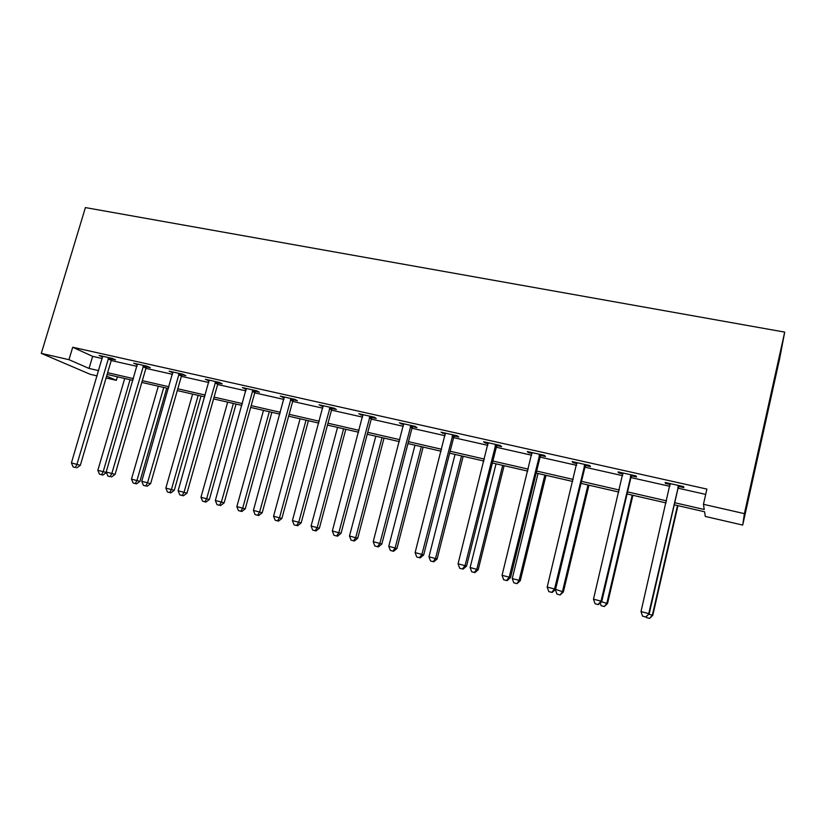 <?xml version="1.0" encoding="UTF-8"?>
<svg xmlns="http://www.w3.org/2000/svg" width="826" height="826" viewBox="0 0 826 826"><rect width="100%" height="100%" fill="white"/><g stroke="black" fill="none" stroke-linecap="round" stroke-linejoin="round"><path stroke-width="1.24" d="M117.406 376.801L116.363 380.352L106.079 377.978M97.148 375.913L90.271 374.323L41.3 353.373L85.408 207.584L784.7 332.114L779.62 358.783L742.708 525.078L705.29 516.436L704.588 511.779L674.253 504.8M674.728 502.724L704.237 509.487L703.453 504.304L706.901 489.085L72.709 347.24L92.636 356.357L102.29 358.536M111.211 360.539L137.013 366.352M145.913 368.355L172.51 374.343M181.379 376.336L208.802 382.51M217.641 384.503L245.931 390.874M254.738 392.856L283.917 399.423M292.683 401.405L322.79 408.178M331.515 410.14L362.593 417.14M371.266 419.092L403.336 426.319M411.957 428.26L445.069 435.715M453.629 437.635L487.836 445.338M496.323 447.248L531.655 455.209M540.08 457.098L576.579 465.317M584.922 467.196L622.649 475.693M630.909 477.552L669.896 486.338M678.074 488.176L705.703 494.392M678.889 486.462L683.856 487.577L683.598 486.607L665.157 482.467L665.519 483.458L670.237 484.521M631.714 475.869L636.557 476.953L636.02 475.931L618.044 471.894L618.684 472.937L622.99 473.907M585.727 465.534L590.445 466.597L589.64 465.523L572.108 461.589L573.017 462.684L576.92 463.562M540.875 455.456L545.48 456.499L544.406 455.374L527.318 451.533L528.475 452.679L532.006 453.464M497.118 445.627L501.609 446.639L500.298 445.472L483.623 441.724L485.017 442.912L488.187 443.624M454.414 436.035L458.802 437.026L457.253 435.818L440.981 432.163L445.431 434.022M412.732 426.67L417.016 427.641L415.251 426.392L399.361 422.819L403.697 424.647M372.03 417.533L376.212 418.472L374.24 417.182L358.721 413.702L362.955 415.488M332.279 408.602L336.368 409.52L334.189 408.199L319.032 404.792L323.162 406.557M293.447 399.877L297.432 400.775L295.068 399.423L280.262 396.098L284.299 397.822M255.492 391.348L259.395 392.226L256.845 390.843L242.379 387.59L246.313 389.283M218.394 383.016L222.204 383.873L219.489 382.459L205.344 379.289L209.184 380.951M182.123 374.87L185.85 375.706L182.969 374.261L169.144 371.163L172.892 372.794M146.646 366.899L150.291 367.715L147.255 366.248L133.729 363.213L137.395 364.824M111.944 359.103L115.516 359.909L112.326 358.412L99.099 355.438L102.672 357.018M41.3 353.373L68.981 359.682L89.053 368.437L98.707 370.647M72.709 347.24L68.981 359.682M703.453 504.304L744.391 513.638L784.7 332.114M106.626 376.109L116.363 380.352M666.076 502.92L627.048 493.948M618.788 492.048L581.039 483.375M572.686 481.455L536.157 473.061M527.731 471.119L492.389 462.994M483.881 461.042L449.664 453.175M441.105 451.213L407.972 443.593M399.34 441.611L367.25 434.239M358.577 432.235L327.488 425.091M318.764 423.088L288.646 416.159M279.88 414.146L250.681 407.435M241.873 405.411L213.583 398.906M204.734 396.872L177.301 390.574M168.421 388.53L141.824 382.417M132.914 380.373L107.122 374.436M742.708 525.078L744.391 513.638M107.628 372.702L133.43 378.618M142.33 380.652L168.938 386.754M177.807 388.788L205.24 395.076M214.089 397.11L242.379 403.594M251.187 405.618L280.386 412.308M289.152 414.311L319.27 421.219M327.994 423.222L359.083 430.346M367.756 432.339L399.846 439.69M408.467 441.673L441.6 449.272M450.16 451.233L484.377 459.08M492.874 461.022L528.227 469.127M536.652 471.057L573.172 479.431M581.525 481.351L619.263 490.004M627.533 491.904L666.551 500.845M92.636 356.357L89.053 368.437M665.725 482.59L665.519 483.458M618.891 472.08L618.684 472.937M573.223 461.837L573.017 462.684M528.681 451.843L528.475 452.679M485.223 442.086L485.017 442.912M442.819 432.576L442.612 433.382M401.415 423.284L401.209 424.089M360.983 414.208L360.776 415.003M321.49 405.349L321.283 406.134M282.915 396.686L282.699 397.461M245.198 388.23L244.992 388.994M208.338 379.96L208.121 380.714M172.293 371.865L172.076 372.609M137.044 363.956L136.827 364.689M102.548 356.212L102.331 356.946M678.611 485.481L648.74 613.584L641.007 611.57L670.113 483.582M679.457 485.678L678.136 487.908L649.205 613.78L645.653 616.981L642.566 616.175L645.653 616.981M645.849 617.053L649.205 613.78M641.007 611.57L642.566 616.175M648.792 614.183L652.788 615.298L677.939 505.646M649.422 618.354L646.469 617.58L649.597 618.416L652.364 615.112L677.496 505.543M646.469 617.58L646.19 616.733M652.788 615.298L649.597 618.416M631.147 474.836L601.029 601.132L593.491 599.17L622.876 472.978M632.272 475.084L630.971 477.294L601.782 601.411L601.029 601.132L598.086 604.518L595.071 603.734L598.086 604.518M598.396 604.622L601.782 601.411M593.491 599.17L595.071 603.734M584.891 464.449L554.535 589L547.194 587.09L576.816 462.643M586.274 464.77L584.984 466.938L555.568 589.351L554.535 589L551.727 592.366L548.794 591.602L551.727 592.366M552.14 592.5L555.568 589.351M547.194 587.09L548.794 591.602M601.369 601.803L607.544 603.486L632.902 495.301M604.033 606.449L601.163 605.706L604.312 606.542L606.852 603.238L632.2 495.135M601.163 605.706L600.203 602.908M607.544 603.486L604.312 606.542M555.537 589.372L563.384 591.953L588.948 485.192M559.749 594.844L556.951 594.111L560.131 594.957L562.444 591.643L587.998 484.976M556.951 594.111L555.433 589.805M563.384 591.953L560.131 594.957M539.781 454.331L509.219 577.178L502.063 575.309L531.913 452.565M541.422 454.703L540.142 456.85L510.509 577.591L509.219 577.178L506.534 580.523L503.674 579.78L506.534 580.523M507.05 580.678L510.509 577.591M502.063 575.309L503.674 579.78M495.786 444.46L465.028 565.645L458.048 563.828L488.104 442.736M497.655 444.884L496.395 447L466.556 566.12L465.028 565.645L462.457 568.969L459.669 568.247L462.457 568.969M463.076 569.155L466.556 566.12M458.048 563.828L459.669 568.247M452.855 434.827L421.921 554.401L415.117 552.625L445.359 433.144M454.95 435.292L453.691 437.388L423.686 554.927L421.921 554.401L419.474 557.705L416.748 556.992L419.474 557.705M420.186 557.911L423.686 554.927M415.117 552.625L416.748 556.992M538.025 473.484L512.265 578.541L520.287 580.699L546.027 475.332M516.529 583.517L513.793 582.795L517.004 583.652L519.11 580.327L544.85 475.053M513.793 582.795L512.265 578.541M520.287 580.699L517.004 583.652M496.044 463.84L470.118 567.534L478.202 569.713L504.118 465.688M474.33 572.449L471.667 571.747L474.898 572.614L474.33 572.449L476.808 569.279L502.704 465.368M471.667 571.747L470.118 567.534M478.202 569.713L474.898 572.614M455.033 454.414L428.962 556.786L437.109 558.975L463.169 456.282M433.123 561.649L430.522 560.968L433.774 561.835L433.123 561.649L435.498 558.49L461.548 455.911M430.522 560.968L428.962 556.786M437.109 558.975L433.774 561.835M410.945 425.421L379.867 543.425L373.218 541.691L403.635 423.779M413.258 425.937L412.019 428.013L381.849 544.014L379.867 543.425L377.523 546.719L374.87 546.017L377.523 546.719M378.329 546.946L381.849 544.014M373.218 541.691L374.87 546.017M414.972 445.204L388.767 546.296L396.955 548.495L423.149 447.083M392.877 551.097L390.326 550.426L393.61 551.303L392.877 551.097L395.138 547.958L421.332 446.66M390.326 550.426L388.767 546.296M396.955 548.495L393.61 551.303M370.038 416.242L338.815 532.718L332.331 531.025L362.893 414.642M372.547 416.81L371.328 418.844L341.014 533.359L338.815 532.718L336.585 535.981L333.993 535.31L336.585 535.981M337.473 536.239L341.014 533.359M332.331 531.025L333.993 535.31M375.809 436.2L349.481 536.033L357.72 538.253L384.049 438.09M353.549 540.782L351.06 540.132L354.354 541.009L353.549 540.782L355.717 537.664L382.025 437.625M351.06 540.132L349.481 536.033M357.72 538.253L354.354 541.009M330.09 407.28L298.744 522.259L292.414 520.607L323.111 405.711M332.795 407.879L331.577 409.902L301.139 522.951L298.744 522.259L296.606 525.512L294.077 524.851L296.606 525.512M297.577 525.78L301.139 522.951M292.414 520.607L294.077 524.851M337.535 427.403L311.092 526.007L319.373 528.237L345.805 429.303M315.109 530.705L312.672 530.065L315.997 530.953L315.109 530.705L317.184 527.607L343.606 428.797M312.672 530.065L311.092 526.007M319.373 528.237L315.997 530.953M291.062 398.524L259.612 512.048L253.417 510.427L284.247 396.986M293.953 399.165L292.745 401.168L262.193 512.791L259.612 512.048L257.578 515.279L255.1 514.629L257.578 515.279M258.61 515.569L262.193 512.791M253.417 510.427L255.1 514.629M300.096 418.792L273.561 516.209L281.883 518.449L308.418 420.713M277.536 520.855L275.151 520.225L278.486 521.123L277.536 520.855L279.518 517.768L306.043 420.166M275.151 520.225L273.561 516.209M281.883 518.449L278.486 521.123M252.932 389.965L221.378 502.074L215.338 500.494L246.272 388.468M255.988 390.646L254.8 392.618L224.145 502.858L221.378 502.074L219.437 505.285L217.021 504.655L219.437 505.285M220.552 505.595L224.145 502.858M215.338 500.494L217.021 504.655M263.484 410.377L236.856 506.627L245.219 508.878L271.847 412.298M240.789 511.222L238.456 510.613L241.811 511.5L240.789 511.222L242.689 508.155L269.297 411.72M238.456 510.613L236.856 506.627M245.219 508.878L241.811 511.5M215.658 381.602L184.022 492.327L178.117 490.778L209.154 380.136M218.89 382.324L217.713 384.276L186.965 493.153L184.022 492.327L182.174 495.517L179.82 494.898L182.174 495.517M183.351 495.848L186.965 493.153M178.117 490.778L179.82 494.898M227.666 402.148L200.966 497.262L209.36 499.513L236.06 404.079M204.848 501.795L202.566 501.196L205.932 502.094L204.848 501.795L206.665 498.749L233.355 403.46M202.566 501.196L200.966 497.262M209.36 499.513L205.932 502.094M179.221 373.424L147.524 482.797L141.742 481.29L172.861 371.989M182.608 374.178L181.441 376.109L150.621 483.675L147.524 482.797L145.758 485.977L143.445 485.368L145.758 485.977M146.997 486.318L150.621 483.675M141.742 481.29L143.445 485.368M192.613 394.095L165.84 488.094L174.265 490.345L201.038 396.026M169.691 492.575L167.461 491.997L170.827 492.895L169.691 492.575L171.416 489.55L198.178 395.375M167.461 491.997L165.84 488.094M174.265 490.345L170.827 492.895M143.6 365.433L111.83 473.484L106.182 472.007L137.374 364.029M147.131 366.217L145.975 368.128L115.082 474.403L111.83 473.484L110.147 476.643L107.896 476.055L110.147 476.643M111.458 477.005L115.082 474.403M106.182 472.007L107.896 476.055M158.303 386.207L131.479 479.111L139.924 481.382L166.759 388.148M135.278 483.561L133.1 482.983L136.486 483.891L135.278 483.561L136.93 480.536L163.754 387.456M133.1 482.983L131.479 479.111M139.924 481.382L136.486 483.891M108.743 357.606L76.932 464.377L71.408 462.942L102.651 356.243M112.408 358.453L111.283 360.322L80.328 465.327L76.932 464.377L75.331 467.516L73.122 466.938L75.331 467.516M76.694 467.888L80.328 465.327M71.408 462.942L73.122 466.938M124.716 378.484L97.84 470.335L106.368 472.441M101.598 474.723L99.471 474.165L102.858 475.074L101.598 474.723L103.178 471.729L130.054 379.712M99.471 474.165L97.84 470.335M106.317 472.606L102.858 475.074M678.322 485.874L678.611 486.855M677.847 486.937L678.136 487.908M630.868 475.218L631.446 476.251M630.403 476.261L630.971 477.294M584.612 464.842L585.458 465.916M584.147 465.864L584.984 466.938M539.512 454.713L540.607 455.838M539.048 455.725L540.142 456.85M495.517 444.832L496.849 445.999M495.053 445.834L496.395 447M452.586 435.199L454.155 436.407M452.121 436.18L453.691 437.388M410.687 425.782L412.473 427.042M410.233 426.763L412.019 428.013M369.78 416.603L371.772 417.894M369.325 417.564L371.328 418.844M329.832 407.631L332.031 408.953M329.388 408.581L331.577 409.902M290.814 398.875L293.199 400.228M290.36 399.815L292.745 401.168M252.684 390.316L255.244 391.7M252.24 391.245L254.8 392.618M215.421 381.942L218.147 383.357M214.977 382.861L217.713 384.276M178.984 373.765L181.885 375.21M178.55 374.674L181.441 376.109M143.352 365.763L146.409 367.24M142.919 366.661L145.975 368.128M108.505 357.937L111.706 359.434M108.082 358.825L111.283 360.322"/></g></svg>
